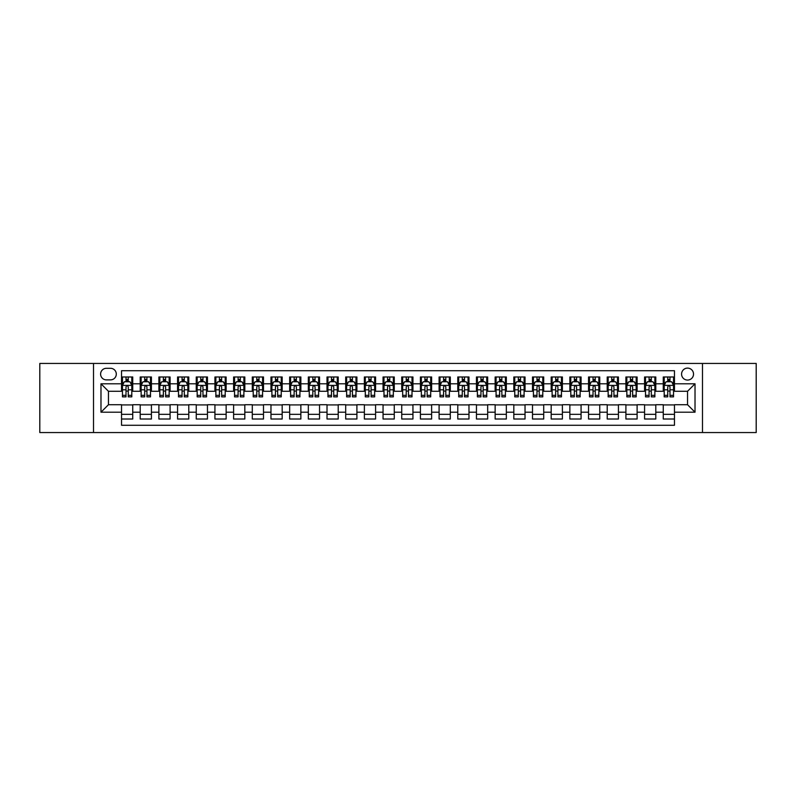 <?xml version="1.0" encoding="UTF-8"?>
<svg xmlns="http://www.w3.org/2000/svg" width="796" height="796" viewBox="0 0 796 796"><rect width="100%" height="100%" fill="white"/><g stroke="black" fill="none" stroke-linecap="round" stroke-linejoin="round"><path stroke-width="1.19" d="M687.545 368.11A5.98 5.98 0 0 0 681.575 374.09A5.98 5.98 0 0 0 687.545 380.07A5.98 5.98 0 0 0 693.525 374.09A5.98 5.98 0 0 0 687.545 368.11M702.49 432.556L756.2 432.556L756.2 363.444L702.49 363.444L702.49 432.556L93.51 432.556L93.51 363.444L39.8 363.444L39.8 432.556L93.51 432.556M674.471 376.986L663.267 376.986L663.267 383.801L655.795 383.801L655.795 391.274L663.267 391.274L663.267 383.801M655.795 383.801L655.795 376.986L644.581 376.986L644.581 383.801L637.108 383.801L637.108 391.274L644.581 391.274L644.581 383.801M637.108 383.801L637.108 376.986L625.905 376.986L625.905 383.801L618.432 383.801L618.432 391.274L625.905 391.274L625.905 383.801M618.432 383.801L618.432 376.986L607.219 376.986L607.219 383.801L599.746 383.801L599.746 391.274L607.219 391.274L607.219 383.801M599.746 383.801L599.746 376.986L588.543 376.986L588.543 383.801L581.07 383.801L581.07 391.274L588.543 391.274L588.543 383.801M581.07 383.801L581.07 376.986L569.856 376.986L569.856 383.801L562.394 383.801L562.394 391.274L569.856 391.274L569.856 383.801M562.394 383.801L562.394 376.986L551.18 376.986L551.18 383.801L543.708 383.801L543.708 391.274L551.18 391.274L551.18 383.801M543.708 383.801L543.708 376.986L532.504 376.986L532.504 383.801L525.032 383.801L525.032 391.274L532.504 391.274L532.504 383.801M525.032 383.801L525.032 376.986L513.818 376.986L513.818 383.801L506.346 383.801L506.346 391.274L513.818 391.274L513.818 383.801M506.346 383.801L506.346 376.986L495.142 376.986L495.142 383.801L487.669 383.801L487.669 391.274L495.142 391.274L495.142 383.801M487.669 383.801L487.669 376.986L476.456 376.986L476.456 383.801L468.983 383.801L468.983 391.274L476.456 391.274L476.456 383.801M468.983 383.801L468.983 376.986L457.78 376.986L457.78 383.801L450.307 383.801L450.307 391.274L457.78 391.274L457.78 383.801M450.307 383.801L450.307 376.986L439.094 376.986L439.094 383.801L431.621 383.801L431.621 391.274L439.094 391.274L439.094 383.801M431.621 383.801L431.621 376.986L420.417 376.986L420.417 383.801L412.945 383.801L412.945 391.274L420.417 391.274L420.417 383.801M412.945 383.801L412.945 376.986L401.731 376.986L401.731 383.801L394.269 383.801L394.269 391.274L401.731 391.274L401.731 383.801M394.269 383.801L394.269 376.986L383.055 376.986L383.055 383.801L375.583 383.801L375.583 391.274L383.055 391.274L383.055 383.801M375.583 383.801L375.583 376.986L364.379 376.986L364.379 383.801L356.906 383.801L356.906 391.274L364.379 391.274L364.379 383.801M356.906 383.801L356.906 376.986L345.693 376.986L345.693 383.801L338.22 383.801L338.22 391.274L345.693 391.274L345.693 383.801M338.22 383.801L338.22 376.986L327.017 376.986L327.017 383.801L319.544 383.801L319.544 391.274L327.017 391.274L327.017 383.801M319.544 383.801L319.544 376.986L308.331 376.986L308.331 383.801L300.858 383.801L300.858 391.274L308.331 391.274L308.331 383.801M300.858 383.801L300.858 376.986L289.654 376.986L289.654 383.801L282.182 383.801L282.182 391.274L289.654 391.274L289.654 383.801M282.182 383.801L282.182 376.986L270.968 376.986L270.968 383.801L263.496 383.801L263.496 391.274L270.968 391.274L270.968 383.801M263.496 383.801L263.496 376.986L252.292 376.986L252.292 383.801L244.82 383.801L244.82 391.274L252.292 391.274L252.292 383.801M244.82 383.801L244.82 376.986L233.606 376.986L233.606 383.801L226.144 383.801L226.144 391.274L233.606 391.274L233.606 383.801M226.144 383.801L226.144 376.986L214.93 376.986L214.93 383.801L207.458 383.801L207.458 391.274L214.93 391.274L214.93 383.801M207.458 383.801L207.458 376.986L196.254 376.986L196.254 383.801L188.781 383.801L188.781 391.274L196.254 391.274L196.254 383.801M188.781 383.801L188.781 376.986L177.568 376.986L177.568 383.801L170.095 383.801L170.095 391.274L177.568 391.274L177.568 383.801M170.095 383.801L170.095 376.986L158.892 376.986L158.892 383.801L151.419 383.801L151.419 391.274L158.892 391.274L158.892 383.801M151.419 383.801L151.419 376.986L140.205 376.986L140.205 391.274L132.733 391.274L132.733 376.986L121.529 376.986M121.529 419.014L132.733 419.014L132.733 404.726L140.205 404.726L140.205 419.014L151.419 419.014L151.419 404.726L158.892 404.726L158.892 412.199L151.419 412.199M158.892 412.199L158.892 419.014L170.095 419.014L170.095 404.726L177.568 404.726L177.568 412.199L170.095 412.199M177.568 412.199L177.568 419.014L188.781 419.014L188.781 404.726L196.254 404.726L196.254 412.199L188.781 412.199M196.254 412.199L196.254 419.014L207.458 419.014L207.458 404.726L214.93 404.726L214.93 412.199L207.458 412.199M214.93 412.199L214.93 419.014L226.144 419.014L226.144 404.726L233.606 404.726L233.606 412.199L226.144 412.199M233.606 412.199L233.606 419.014L244.82 419.014L244.82 404.726L252.292 404.726L252.292 412.199L244.82 412.199M252.292 412.199L252.292 419.014L263.496 419.014L263.496 404.726L270.968 404.726L270.968 412.199L263.496 412.199M270.968 412.199L270.968 419.014L282.182 419.014L282.182 404.726L289.654 404.726L289.654 412.199L282.182 412.199M289.654 412.199L289.654 419.014L300.858 419.014L300.858 404.726L308.331 404.726L308.331 412.199L300.858 412.199M308.331 412.199L308.331 419.014L319.544 419.014L319.544 404.726L327.017 404.726L327.017 412.199L319.544 412.199M327.017 412.199L327.017 419.014L338.22 419.014L338.22 404.726L345.693 404.726L345.693 412.199L338.22 412.199M345.693 412.199L345.693 419.014L356.906 419.014L356.906 404.726L364.379 404.726L364.379 412.199L356.906 412.199M364.379 412.199L364.379 419.014L375.583 419.014L375.583 404.726L383.055 404.726L383.055 412.199L375.583 412.199M383.055 412.199L383.055 419.014L394.269 419.014L394.269 404.726L401.731 404.726L401.731 412.199L394.269 412.199M401.731 412.199L401.731 419.014L412.945 419.014L412.945 404.726L420.417 404.726L420.417 412.199L412.945 412.199M420.417 412.199L420.417 419.014L431.621 419.014L431.621 404.726L439.094 404.726L439.094 412.199L431.621 412.199M439.094 412.199L439.094 419.014L450.307 419.014L450.307 404.726L457.78 404.726L457.78 412.199L450.307 412.199M457.78 412.199L457.78 419.014L468.983 419.014L468.983 404.726L476.456 404.726L476.456 412.199L468.983 412.199M476.456 412.199L476.456 419.014L487.669 419.014L487.669 404.726L495.142 404.726L495.142 412.199L487.669 412.199M495.142 412.199L495.142 419.014L506.346 419.014L506.346 404.726L513.818 404.726L513.818 412.199L506.346 412.199M513.818 412.199L513.818 419.014L525.032 419.014L525.032 404.726L532.504 404.726L532.504 412.199L525.032 412.199M532.504 412.199L532.504 419.014L543.708 419.014L543.708 404.726L551.18 404.726L551.18 412.199L543.708 412.199M551.18 412.199L551.18 419.014L562.394 419.014L562.394 404.726L569.856 404.726L569.856 412.199L562.394 412.199M569.856 412.199L569.856 419.014L581.07 419.014L581.07 404.726L588.543 404.726L588.543 412.199L581.07 412.199M588.543 412.199L588.543 419.014L599.746 419.014L599.746 404.726L607.219 404.726L607.219 412.199L599.746 412.199M607.219 412.199L607.219 419.014L618.432 419.014L618.432 404.726L625.905 404.726L625.905 412.199L618.432 412.199M625.905 412.199L625.905 419.014L637.108 419.014L637.108 404.726L644.581 404.726L644.581 412.199L637.108 412.199M644.581 412.199L644.581 419.014L655.795 419.014L655.795 404.726L663.267 404.726L663.267 412.199L655.795 412.199M106.395 379.881L110.505 379.881A5.791 5.791 0 0 0 116.296 374.09A5.791 5.791 0 0 0 110.505 368.299L106.395 368.299A5.791 5.791 0 0 0 100.604 374.09A5.791 5.791 0 0 0 106.395 379.881M702.49 363.444L93.51 363.444M674.471 383.801L674.471 370.727L121.529 370.727L121.529 391.274L108.455 391.274L108.455 404.726L121.529 404.726L121.529 425.273L674.471 425.273L674.471 404.726L687.545 404.726L687.545 391.274L674.471 391.274L674.471 383.801L695.017 383.801L695.017 412.199L674.471 412.199M121.529 412.199L100.983 412.199L100.983 383.801L121.529 383.801M663.267 412.199L663.267 419.014L674.471 419.014M121.529 381.652L122.465 381.652M126.007 381.652L128.256 381.652M131.798 381.652L132.733 381.652M121.529 391.085L122.465 391.085M126.007 391.085L128.256 391.085M131.798 391.085L132.733 391.085M121.529 404.915L132.733 404.915M121.529 414.348L132.733 414.348M140.205 391.085L141.141 391.085M144.693 391.085L146.932 391.085M150.484 391.085L151.419 391.085M140.205 381.652L141.141 381.652M144.693 381.652L146.932 381.652M150.484 381.652L151.419 381.652M140.205 404.915L151.419 404.915M140.205 414.348L151.419 414.348M158.892 404.915L170.095 404.915M158.892 414.348L170.095 414.348M158.892 381.652L159.827 381.652M163.369 381.652L165.618 381.652M169.16 381.652L170.095 381.652M158.892 391.085L159.827 391.085M163.369 391.085L165.618 391.085M169.16 391.085L170.095 391.085M177.568 404.915L188.781 404.915M177.568 414.348L188.781 414.348M177.568 381.652L178.503 381.652M182.055 381.652L184.294 381.652M187.846 381.652L188.781 381.652M177.568 391.085L178.503 391.085M182.055 391.085L184.294 391.085M187.846 391.085L188.781 391.085M196.254 404.915L207.458 404.915M196.254 414.348L207.458 414.348M196.254 381.652L197.179 381.652M200.731 381.652L202.97 381.652M206.522 381.652L207.458 381.652M196.254 391.085L197.179 391.085M200.731 391.085L202.97 391.085M206.522 391.085L207.458 391.085M214.93 404.915L226.144 404.915M214.93 414.348L226.144 414.348M214.93 381.652L215.865 381.652M219.417 381.652L221.656 381.652M225.208 381.652L226.144 381.652M214.93 391.085L215.865 391.085M219.417 391.085L221.656 391.085M225.208 391.085L226.144 391.085M233.606 404.915L244.82 404.915M233.606 414.348L244.82 414.348M233.606 381.652L234.541 381.652M238.094 381.652L240.332 381.652M243.884 381.652L244.82 381.652M233.606 391.085L234.541 391.085M238.094 391.085L240.332 391.085M243.884 391.085L244.82 391.085M252.292 404.915L263.496 404.915M252.292 414.348L263.496 414.348M252.292 381.652L253.227 381.652M256.78 381.652L259.018 381.652M262.571 381.652L263.496 381.652M252.292 391.085L253.227 391.085M256.78 391.085L259.018 391.085M262.571 391.085L263.496 391.085M270.968 404.915L282.182 404.915M270.968 414.348L282.182 414.348M270.968 381.652L271.904 381.652M275.456 381.652L277.695 381.652M281.247 381.652L282.182 381.652M270.968 391.085L271.904 391.085M275.456 391.085L277.695 391.085M281.247 391.085L282.182 391.085M289.654 404.915L300.858 404.915M289.654 414.348L300.858 414.348M289.654 381.652L290.59 381.652M294.132 381.652L296.381 381.652M299.923 381.652L300.858 381.652M289.654 391.085L290.59 391.085M294.132 391.085L296.381 391.085M299.923 391.085L300.858 391.085M308.331 404.915L319.544 404.915M308.331 414.348L319.544 414.348M308.331 381.652L309.266 381.652M312.818 381.652L315.057 381.652M318.609 381.652L319.544 381.652M308.331 391.085L309.266 391.085M312.818 391.085L315.057 391.085M318.609 391.085L319.544 391.085M327.017 404.915L338.22 404.915M327.017 414.348L338.22 414.348M327.017 381.652L327.952 381.652M331.494 381.652L333.743 381.652M337.285 381.652L338.22 381.652M327.017 391.085L327.952 391.085M331.494 391.085L333.743 391.085M337.285 391.085L338.22 391.085M345.693 404.915L356.906 404.915M345.693 414.348L356.906 414.348M345.693 381.652L346.628 381.652M350.18 381.652L352.419 381.652M355.971 381.652L356.906 381.652M345.693 391.085L346.628 391.085M350.18 391.085L352.419 391.085M355.971 391.085L356.906 391.085M364.379 404.915L375.583 404.915M364.379 414.348L375.583 414.348M364.379 381.652L365.304 381.652M368.856 381.652L371.095 381.652M374.647 381.652L375.583 381.652M364.379 391.085L365.304 391.085M368.856 391.085L371.095 391.085M374.647 391.085L375.583 391.085M383.055 404.915L394.269 404.915M383.055 414.348L394.269 414.348M383.055 381.652L383.99 381.652M387.543 381.652L389.781 381.652M393.333 381.652L394.269 381.652M383.055 391.085L383.99 391.085M387.543 391.085L389.781 391.085M393.333 391.085L394.269 391.085M401.731 404.915L412.945 404.915M401.731 414.348L412.945 414.348M401.731 381.652L402.667 381.652M406.219 381.652L408.457 381.652M412.01 381.652L412.945 381.652M401.731 391.085L402.667 391.085M406.219 391.085L408.457 391.085M412.01 391.085L412.945 391.085M420.417 404.915L431.621 404.915M420.417 414.348L431.621 414.348M420.417 381.652L421.353 381.652M424.905 381.652L427.144 381.652M430.696 381.652L431.621 381.652M420.417 391.085L421.353 391.085M424.905 391.085L427.144 391.085M430.696 391.085L431.621 391.085M439.094 404.915L450.307 404.915M439.094 414.348L450.307 414.348M439.094 381.652L440.029 381.652M443.581 381.652L445.82 381.652M449.372 381.652L450.307 381.652M439.094 391.085L440.029 391.085M443.581 391.085L445.82 391.085M449.372 391.085L450.307 391.085M457.78 404.915L468.983 404.915M457.78 414.348L468.983 414.348M457.78 381.652L458.715 381.652M462.257 381.652L464.506 381.652M468.048 381.652L468.983 381.652M457.78 391.085L458.715 391.085M462.257 391.085L464.506 391.085M468.048 391.085L468.983 391.085M476.456 404.915L487.669 404.915M476.456 414.348L487.669 414.348M476.456 381.652L477.391 381.652M480.943 381.652L483.182 381.652M486.734 381.652L487.669 381.652M476.456 391.085L477.391 391.085M480.943 391.085L483.182 391.085M486.734 391.085L487.669 391.085M495.142 404.915L506.346 404.915M495.142 414.348L506.346 414.348M495.142 381.652L496.077 381.652M499.619 381.652L501.868 381.652M505.41 381.652L506.346 381.652M495.142 391.085L496.077 391.085M499.619 391.085L501.868 391.085M505.41 391.085L506.346 391.085M513.818 404.915L525.032 404.915M513.818 414.348L525.032 414.348M513.818 381.652L514.753 381.652M518.305 381.652L520.544 381.652M524.096 381.652L525.032 381.652M513.818 391.085L514.753 391.085M518.305 391.085L520.544 391.085M524.096 391.085L525.032 391.085M532.504 404.915L543.708 404.915M532.504 414.348L543.708 414.348M532.504 381.652L533.429 381.652M536.982 381.652L539.22 381.652M542.773 381.652L543.708 381.652M532.504 391.085L533.429 391.085M536.982 391.085L539.22 391.085M542.773 391.085L543.708 391.085M551.18 404.915L562.394 404.915M551.18 414.348L562.394 414.348M551.18 381.652L552.116 381.652M555.668 381.652L557.906 381.652M561.459 381.652L562.394 381.652M551.18 391.085L552.116 391.085M555.668 391.085L557.906 391.085M561.459 391.085L562.394 391.085M569.856 404.915L581.07 404.915M569.856 414.348L581.07 414.348M569.856 381.652L570.792 381.652M574.344 381.652L576.583 381.652M580.135 381.652L581.07 381.652M569.856 391.085L570.792 391.085M574.344 391.085L576.583 391.085M580.135 391.085L581.07 391.085M588.543 404.915L599.746 404.915M588.543 414.348L599.746 414.348M588.543 381.652L589.478 381.652M593.03 381.652L595.269 381.652M598.821 381.652L599.746 381.652M588.543 391.085L589.478 391.085M593.03 391.085L595.269 391.085M598.821 391.085L599.746 391.085M607.219 404.915L618.432 404.915M607.219 414.348L618.432 414.348M607.219 381.652L608.154 381.652M611.706 381.652L613.945 381.652M617.497 381.652L618.432 381.652M607.219 391.085L608.154 391.085M611.706 391.085L613.945 391.085M617.497 391.085L618.432 391.085M625.905 404.915L637.108 404.915M625.905 414.348L637.108 414.348M625.905 381.652L626.84 381.652M630.382 381.652L632.631 381.652M636.173 381.652L637.108 381.652M625.905 391.085L626.84 391.085M630.382 391.085L632.631 391.085M636.173 391.085L637.108 391.085M644.581 404.915L655.795 404.915M644.581 414.348L655.795 414.348M644.581 381.652L645.516 381.652M649.068 381.652L651.307 381.652M654.859 381.652L655.795 381.652M644.581 391.085L645.516 391.085M649.068 391.085L651.307 391.085M654.859 391.085L655.795 391.085M663.267 404.915L674.471 404.915M663.267 414.348L674.471 414.348M663.267 381.652L664.202 381.652M667.745 381.652L669.993 381.652M673.535 381.652L674.471 381.652M663.267 391.085L664.202 391.085M667.745 391.085L669.993 391.085M673.535 391.085L674.471 391.085M108.455 391.274L100.983 383.801M108.455 404.726L100.983 412.199M695.017 383.801L687.545 391.274M695.017 412.199L687.545 404.726M128.256 379.413L126.007 379.413M131.798 395.353L128.256 395.353L128.256 396.876L131.798 396.876L131.798 385.483L129.937 381.752L124.325 381.752L122.465 385.483L122.465 396.876L126.007 396.876L126.007 395.353L122.465 395.353M122.465 385.483L122.465 376.986M131.798 385.483L131.798 376.986M126.007 381.752L126.007 376.986M128.256 376.986L128.256 381.752M128.256 395.353L128.256 386.886C127.509 385.443 126.763 385.443 126.007 386.886L126.007 395.353M146.932 379.413L144.693 379.413M150.484 395.353L146.932 395.353L146.932 396.876L150.484 396.876L150.484 385.483L148.613 381.752L143.011 381.752L141.141 385.483L141.141 396.876L144.693 396.876L144.693 395.353L141.141 395.353M141.141 385.483L141.141 376.986M150.484 385.483L150.484 376.986M144.693 381.752L144.693 376.986M146.932 376.986L146.932 381.752M146.932 395.353L146.932 386.886C146.185 385.443 145.439 385.443 144.693 386.886L144.693 395.353M165.618 379.413L163.369 379.413M169.16 395.353L165.618 395.353L165.618 396.876L169.16 396.876L169.16 385.483L167.299 381.752L161.688 381.752L159.827 385.483L159.827 396.876L163.369 396.876L163.369 395.353L159.827 395.353M159.827 385.483L159.827 376.986M169.16 385.483L169.16 376.986M163.369 381.752L163.369 376.986M165.618 376.986L165.618 381.752M165.618 395.353L165.618 386.886C164.871 385.443 164.115 385.443 163.369 386.886L163.369 395.353M184.294 379.413L182.055 379.413M187.846 395.353L184.294 395.353L184.294 396.876L187.846 396.876L187.846 385.483L185.975 381.752L180.374 381.752L178.503 385.483L178.503 396.876L182.055 396.876L182.055 395.353L178.503 395.353M178.503 385.483L178.503 376.986M187.846 385.483L187.846 376.986M182.055 381.752L182.055 376.986M184.294 376.986L184.294 381.752M184.294 395.353L184.294 386.886C183.548 385.443 182.801 385.443 182.055 386.886L182.055 395.353M202.97 379.413L200.731 379.413M206.522 395.353L202.97 395.353L202.97 396.876L206.522 396.876L206.522 385.483L204.652 381.752L199.05 381.752L197.179 385.483L197.179 396.876L200.731 396.876L200.731 395.353L197.179 395.353M197.179 385.483L197.179 376.986M206.522 385.483L206.522 376.986M200.731 381.752L200.731 376.986M202.97 376.986L202.97 381.752M202.97 395.353L202.97 386.886C202.224 385.443 201.478 385.443 200.731 386.886L200.731 395.353M221.656 379.413L219.417 379.413M225.208 395.353L221.656 395.353L221.656 396.876L225.208 396.876L225.208 385.483L223.338 381.752L217.736 381.752L215.865 385.483L215.865 396.876L219.417 396.876L219.417 395.353L215.865 395.353M215.865 385.483L215.865 376.986M225.208 385.483L225.208 376.986M219.417 381.752L219.417 376.986M221.656 376.986L221.656 381.752M221.656 395.353L221.656 386.886C220.91 385.443 220.164 385.443 219.417 386.886L219.417 395.353M240.332 379.413L238.094 379.413M243.884 395.353L240.332 395.353L240.332 396.876L243.884 396.876L243.884 385.483L242.014 381.752L236.412 381.752L234.541 385.483L234.541 396.876L238.094 396.876L238.094 395.353L234.541 395.353M234.541 385.483L234.541 376.986M243.884 385.483L243.884 376.986M238.094 381.752L238.094 376.986M240.332 376.986L240.332 381.752M240.332 395.353L240.332 386.886C239.586 385.443 238.84 385.443 238.094 386.886L238.094 395.353M259.018 379.413L256.78 379.413M262.571 395.353L259.018 395.353L259.018 396.876L262.571 396.876L262.571 385.483L260.7 381.752L255.098 381.752L253.227 385.483L253.227 396.876L256.78 396.876L256.78 395.353L253.227 395.353M253.227 385.483L253.227 376.986M262.571 385.483L262.571 376.986M256.78 381.752L256.78 376.986M259.018 376.986L259.018 381.752M259.018 395.353L259.018 386.886C258.272 385.443 257.526 385.443 256.78 386.886L256.78 395.353M277.695 379.413L275.456 379.413M281.247 395.353L277.695 395.353L277.695 396.876L281.247 396.876L281.247 385.483L279.376 381.752L273.774 381.752L271.904 385.483L271.904 396.876L275.456 396.876L275.456 395.353L271.904 395.353M271.904 385.483L271.904 376.986M281.247 385.483L281.247 376.986M275.456 381.752L275.456 376.986M277.695 376.986L277.695 381.752M277.695 395.353L277.695 386.886C276.948 385.443 276.202 385.443 275.456 386.886L275.456 395.353M296.381 379.413L294.132 379.413M299.923 395.353L296.381 395.353L296.381 396.876L299.923 396.876L299.923 385.483L298.062 381.752L292.45 381.752L290.59 385.483L290.59 396.876L294.132 396.876L294.132 395.353L290.59 395.353M290.59 385.483L290.59 376.986M299.923 385.483L299.923 376.986M294.132 381.752L294.132 376.986M296.381 376.986L296.381 381.752M296.381 395.353L296.381 386.886C295.634 385.443 294.888 385.443 294.132 386.886L294.132 395.353M315.057 379.413L312.818 379.413M318.609 395.353L315.057 395.353L315.057 396.876L318.609 396.876L318.609 385.483L316.738 381.752L311.137 381.752L309.266 385.483L309.266 396.876L312.818 396.876L312.818 395.353L309.266 395.353M309.266 385.483L309.266 376.986M318.609 385.483L318.609 376.986M312.818 381.752L312.818 376.986M315.057 376.986L315.057 381.752M315.057 395.353L315.057 386.886C314.311 385.443 313.564 385.443 312.818 386.886L312.818 395.353M333.743 379.413L331.494 379.413M337.285 395.353L333.743 395.353L333.743 396.876L337.285 396.876L337.285 385.483L335.424 381.752L329.813 381.752L327.952 385.483L327.952 396.876L331.494 396.876L331.494 395.353L327.952 395.353M327.952 385.483L327.952 376.986M337.285 385.483L337.285 376.986M331.494 381.752L331.494 376.986M333.743 376.986L333.743 381.752M333.743 395.353L333.743 386.886C332.997 385.443 332.24 385.443 331.494 386.886L331.494 395.353M352.419 379.413L350.18 379.413M355.971 395.353L352.419 395.353L352.419 396.876L355.971 396.876L355.971 385.483L354.101 381.752L348.499 381.752L346.628 385.483L346.628 396.876L350.18 396.876L350.18 395.353L346.628 395.353M346.628 385.483L346.628 376.986M355.971 385.483L355.971 376.986M350.18 381.752L350.18 376.986M352.419 376.986L352.419 381.752M352.419 395.353L352.419 386.886C351.673 385.443 350.927 385.443 350.18 386.886L350.18 395.353M371.095 379.413L368.856 379.413M374.647 395.353L371.095 395.353L371.095 396.876L374.647 396.876L374.647 385.483L372.777 381.752L367.175 381.752L365.304 385.483L365.304 396.876L368.856 396.876L368.856 395.353L365.304 395.353M365.304 385.483L365.304 376.986M374.647 385.483L374.647 376.986M368.856 381.752L368.856 376.986M371.095 376.986L371.095 381.752M371.095 395.353L371.095 386.886C370.349 385.443 369.603 385.443 368.856 386.886L368.856 395.353M389.781 379.413L387.543 379.413M393.333 395.353L389.781 395.353L389.781 396.876L393.333 396.876L393.333 385.483L391.463 381.752L385.861 381.752L383.99 385.483L383.99 396.876L387.543 396.876L387.543 395.353L383.99 395.353M383.99 385.483L383.99 376.986M393.333 385.483L393.333 376.986M387.543 381.752L387.543 376.986M389.781 376.986L389.781 381.752M389.781 395.353L389.781 386.886C389.035 385.443 388.289 385.443 387.543 386.886L387.543 395.353M408.457 379.413L406.219 379.413M412.01 395.353L408.457 395.353L408.457 396.876L412.01 396.876L412.01 385.483L410.139 381.752L404.537 381.752L402.667 385.483L402.667 396.876L406.219 396.876L406.219 395.353L402.667 395.353M402.667 385.483L402.667 376.986M412.01 385.483L412.01 376.986M406.219 381.752L406.219 376.986M408.457 376.986L408.457 381.752M408.457 395.353L408.457 386.886C407.711 385.443 406.965 385.443 406.219 386.886L406.219 395.353M427.144 379.413L424.905 379.413M430.696 395.353L427.144 395.353L427.144 396.876L430.696 396.876L430.696 385.483L428.825 381.752L423.223 381.752L421.353 385.483L421.353 396.876L424.905 396.876L424.905 395.353L421.353 395.353M421.353 385.483L421.353 376.986M430.696 385.483L430.696 376.986M424.905 381.752L424.905 376.986M427.144 376.986L427.144 381.752M427.144 395.353L427.144 386.886C426.397 385.443 425.651 385.443 424.905 386.886L424.905 395.353M445.82 379.413L443.581 379.413M449.372 395.353L445.82 395.353L445.82 396.876L449.372 396.876L449.372 385.483L447.501 381.752L441.899 381.752L440.029 385.483L440.029 396.876L443.581 396.876L443.581 395.353L440.029 395.353M440.029 385.483L440.029 376.986M449.372 385.483L449.372 376.986M443.581 381.752L443.581 376.986M445.82 376.986L445.82 381.752M445.82 395.353L445.82 386.886C445.073 385.443 444.327 385.443 443.581 386.886L443.581 395.353M464.506 379.413L462.257 379.413M468.048 395.353L464.506 395.353L464.506 396.876L468.048 396.876L468.048 385.483L466.187 381.752L460.576 381.752L458.715 385.483L458.715 396.876L462.257 396.876L462.257 395.353L458.715 395.353M458.715 385.483L458.715 376.986M468.048 385.483L468.048 376.986M462.257 381.752L462.257 376.986M464.506 376.986L464.506 381.752M464.506 395.353L464.506 386.886C463.76 385.443 463.013 385.443 462.257 386.886L462.257 395.353M483.182 379.413L480.943 379.413M486.734 395.353L483.182 395.353L483.182 396.876L486.734 396.876L486.734 385.483L484.863 381.752L479.262 381.752L477.391 385.483L477.391 396.876L480.943 396.876L480.943 395.353L477.391 395.353M477.391 385.483L477.391 376.986M486.734 385.483L486.734 376.986M480.943 381.752L480.943 376.986M483.182 376.986L483.182 381.752M483.182 395.353L483.182 386.886C482.436 385.443 481.689 385.443 480.943 386.886L480.943 395.353M501.868 379.413L499.619 379.413M505.41 395.353L501.868 395.353L501.868 396.876L505.41 396.876L505.41 385.483L503.55 381.752L497.938 381.752L496.077 385.483L496.077 396.876L499.619 396.876L499.619 395.353L496.077 395.353M496.077 385.483L496.077 376.986M505.41 385.483L505.41 376.986M499.619 381.752L499.619 376.986M501.868 376.986L501.868 381.752M501.868 395.353L501.868 386.886C501.122 385.443 500.366 385.443 499.619 386.886L499.619 395.353M520.544 379.413L518.305 379.413M524.096 395.353L520.544 395.353L520.544 396.876L524.096 396.876L524.096 385.483L522.226 381.752L516.624 381.752L514.753 385.483L514.753 396.876L518.305 396.876L518.305 395.353L514.753 395.353M514.753 385.483L514.753 376.986M524.096 385.483L524.096 376.986M518.305 381.752L518.305 376.986M520.544 376.986L520.544 381.752M520.544 395.353L520.544 386.886C519.798 385.443 519.052 385.443 518.305 386.886L518.305 395.353M539.22 379.413L536.982 379.413M542.773 395.353L539.22 395.353L539.22 396.876L542.773 396.876L542.773 385.483L540.902 381.752L535.3 381.752L533.429 385.483L533.429 396.876L536.982 396.876L536.982 395.353L533.429 395.353M533.429 385.483L533.429 376.986M542.773 385.483L542.773 376.986M536.982 381.752L536.982 376.986M539.22 376.986L539.22 381.752M539.22 395.353L539.22 386.886C538.474 385.443 537.728 385.443 536.982 386.886L536.982 395.353M557.906 379.413L555.668 379.413M561.459 395.353L557.906 395.353L557.906 396.876L561.459 396.876L561.459 385.483L559.588 381.752L553.986 381.752L552.116 385.483L552.116 396.876L555.668 396.876L555.668 395.353L552.116 395.353M552.116 385.483L552.116 376.986M561.459 385.483L561.459 376.986M555.668 381.752L555.668 376.986M557.906 376.986L557.906 381.752M557.906 395.353L557.906 386.886C557.16 385.443 556.414 385.443 555.668 386.886L555.668 395.353M576.583 379.413L574.344 379.413M580.135 395.353L576.583 395.353L576.583 396.876L580.135 396.876L580.135 385.483L578.264 381.752L572.662 381.752L570.792 385.483L570.792 396.876L574.344 396.876L574.344 395.353L570.792 395.353M570.792 385.483L570.792 376.986M580.135 385.483L580.135 376.986M574.344 381.752L574.344 376.986M576.583 376.986L576.583 381.752M576.583 395.353L576.583 386.886C575.836 385.443 575.09 385.443 574.344 386.886L574.344 395.353M595.269 379.413L593.03 379.413M598.821 395.353L595.269 395.353L595.269 396.876L598.821 396.876L598.821 385.483L596.95 381.752L591.348 381.752L589.478 385.483L589.478 396.876L593.03 396.876L593.03 395.353L589.478 395.353M589.478 385.483L589.478 376.986M598.821 385.483L598.821 376.986M593.03 381.752L593.03 376.986M595.269 376.986L595.269 381.752M595.269 395.353L595.269 386.886C594.522 385.443 593.776 385.443 593.03 386.886L593.03 395.353M613.945 379.413L611.706 379.413M617.497 395.353L613.945 395.353L613.945 396.876L617.497 396.876L617.497 385.483L615.626 381.752L610.025 381.752L608.154 385.483L608.154 396.876L611.706 396.876L611.706 395.353L608.154 395.353M608.154 385.483L608.154 376.986M617.497 385.483L617.497 376.986M611.706 381.752L611.706 376.986M613.945 376.986L613.945 381.752M613.945 395.353L613.945 386.886C613.199 385.443 612.452 385.443 611.706 386.886L611.706 395.353M632.631 379.413L630.382 379.413M636.173 395.353L632.631 395.353L632.631 396.876L636.173 396.876L636.173 385.483L634.312 381.752L628.701 381.752L626.84 385.483L626.84 396.876L630.382 396.876L630.382 395.353L626.84 395.353M626.84 385.483L626.84 376.986M636.173 385.483L636.173 376.986M630.382 381.752L630.382 376.986M632.631 376.986L632.631 381.752M632.631 395.353L632.631 386.886C631.885 385.443 631.138 385.443 630.382 386.886L630.382 395.353M651.307 379.413L649.068 379.413M654.859 395.353L651.307 395.353L651.307 396.876L654.859 396.876L654.859 385.483L652.989 381.752L647.387 381.752L645.516 385.483L645.516 396.876L649.068 396.876L649.068 395.353L645.516 395.353M645.516 385.483L645.516 376.986M654.859 385.483L654.859 376.986M649.068 381.752L649.068 376.986M651.307 376.986L651.307 381.752M651.307 395.353L651.307 386.886C650.561 385.443 649.815 385.443 649.068 386.886L649.068 395.353M669.993 379.413L667.745 379.413M673.535 395.353L669.993 395.353L669.993 396.876L673.535 396.876L673.535 385.483L671.675 381.752L666.063 381.752L664.202 385.483L664.202 396.876L667.745 396.876L667.745 395.353L664.202 395.353M664.202 385.483L664.202 376.986M673.535 385.483L673.535 376.986M667.745 381.752L667.745 376.986M669.993 376.986L669.993 381.752M669.993 395.353L669.993 386.886C669.247 385.443 668.491 385.443 667.745 386.886L667.745 395.353M140.205 412.199L132.733 412.199M140.205 383.801L132.733 383.801M131.758 385.393L122.504 385.393M122.465 382.776L123.818 382.776M130.445 382.776L131.798 382.776M126.007 389.811L122.465 389.811M131.798 389.811L128.256 389.811M128.256 380.597L126.007 380.597M150.434 385.393L141.191 385.393M141.141 382.776L142.494 382.776M149.131 382.776L150.484 382.776M144.693 389.811L141.141 389.811M150.484 389.811L146.932 389.811M146.932 380.597L144.693 380.597M169.12 385.393L159.867 385.393M159.827 382.776L161.18 382.776M167.807 382.776L169.16 382.776M163.369 389.811L159.827 389.811M169.16 389.811L165.618 389.811M165.618 380.597L163.369 380.597M187.796 385.393L178.553 385.393M178.503 382.776L179.856 382.776M186.493 382.776L187.846 382.776M182.055 389.811L178.503 389.811M187.846 389.811L184.294 389.811M184.294 380.597L182.055 380.597M206.472 385.393L197.229 385.393M197.179 382.776L198.542 382.776M205.169 382.776L206.522 382.776M200.731 389.811L197.179 389.811M206.522 389.811L202.97 389.811M202.97 380.597L200.731 380.597M225.159 385.393L215.915 385.393M215.865 382.776L217.218 382.776M223.855 382.776L225.208 382.776M219.417 389.811L215.865 389.811M225.208 389.811L221.656 389.811M221.656 380.597L219.417 380.597M243.835 385.393L234.591 385.393M234.541 382.776L235.895 382.776M242.531 382.776L243.884 382.776M238.094 389.811L234.541 389.811M243.884 389.811L240.332 389.811M240.332 380.597L238.094 380.597M262.521 385.393L253.267 385.393M253.227 382.776L254.581 382.776M261.207 382.776L262.571 382.776M256.78 389.811L253.227 389.811M262.571 389.811L259.018 389.811M259.018 380.597L256.78 380.597M281.197 385.393L271.953 385.393M271.904 382.776L273.257 382.776M279.894 382.776L281.247 382.776M275.456 389.811L271.904 389.811M281.247 389.811L277.695 389.811M277.695 380.597L275.456 380.597M299.883 385.393L290.63 385.393M290.59 382.776L291.943 382.776M298.57 382.776L299.923 382.776M294.132 389.811L290.59 389.811M299.923 389.811L296.381 389.811M296.381 380.597L294.132 380.597M318.559 385.393L309.316 385.393M309.266 382.776L310.619 382.776M317.256 382.776L318.609 382.776M312.818 389.811L309.266 389.811M318.609 389.811L315.057 389.811M315.057 380.597L312.818 380.597M337.245 385.393L327.992 385.393M327.952 382.776L329.305 382.776M335.932 382.776L337.285 382.776M331.494 389.811L327.952 389.811M337.285 389.811L333.743 389.811M333.743 380.597L331.494 380.597M355.921 385.393L346.678 385.393M346.628 382.776L347.981 382.776M354.618 382.776L355.971 382.776M350.18 389.811L346.628 389.811M355.971 389.811L352.419 389.811M352.419 380.597L350.18 380.597M374.608 385.393L365.354 385.393M365.304 382.776L366.667 382.776M373.294 382.776L374.647 382.776M368.856 389.811L365.304 389.811M374.647 389.811L371.095 389.811M371.095 380.597L368.856 380.597M393.284 385.393L384.04 385.393M383.99 382.776L385.344 382.776M391.98 382.776L393.333 382.776M387.543 389.811L383.99 389.811M393.333 389.811L389.781 389.811M389.781 380.597L387.543 380.597M411.96 385.393L402.716 385.393M402.667 382.776L404.02 382.776M410.656 382.776L412.01 382.776M406.219 389.811L402.667 389.811M412.01 389.811L408.457 389.811M408.457 380.597L406.219 380.597M430.646 385.393L421.392 385.393M421.353 382.776L422.706 382.776M429.333 382.776L430.696 382.776M424.905 389.811L421.353 389.811M430.696 389.811L427.144 389.811M427.144 380.597L424.905 380.597M449.322 385.393L440.079 385.393M440.029 382.776L441.382 382.776M448.019 382.776L449.372 382.776M443.581 389.811L440.029 389.811M449.372 389.811L445.82 389.811M445.82 380.597L443.581 380.597M468.008 385.393L458.755 385.393M458.715 382.776L460.068 382.776M466.695 382.776L468.048 382.776M462.257 389.811L458.715 389.811M468.048 389.811L464.506 389.811M464.506 380.597L462.257 380.597M486.684 385.393L477.441 385.393M477.391 382.776L478.744 382.776M485.381 382.776L486.734 382.776M480.943 389.811L477.391 389.811M486.734 389.811L483.182 389.811M483.182 380.597L480.943 380.597M505.37 385.393L496.117 385.393M496.077 382.776L497.43 382.776M504.057 382.776L505.41 382.776M499.619 389.811L496.077 389.811M505.41 389.811L501.868 389.811M501.868 380.597L499.619 380.597M524.047 385.393L514.803 385.393M514.753 382.776L516.107 382.776M522.743 382.776L524.096 382.776M518.305 389.811L514.753 389.811M524.096 389.811L520.544 389.811M520.544 380.597L518.305 380.597M542.733 385.393L533.479 385.393M533.429 382.776L534.793 382.776M541.419 382.776L542.773 382.776M536.982 389.811L533.429 389.811M542.773 389.811L539.22 389.811M539.22 380.597L536.982 380.597M561.409 385.393L552.165 385.393M552.116 382.776L553.469 382.776M560.105 382.776L561.459 382.776M555.668 389.811L552.116 389.811M561.459 389.811L557.906 389.811M557.906 380.597L555.668 380.597M580.085 385.393L570.841 385.393M570.792 382.776L572.145 382.776M578.782 382.776L580.135 382.776M574.344 389.811L570.792 389.811M580.135 389.811L576.583 389.811M576.583 380.597L574.344 380.597M598.771 385.393L589.528 385.393M589.478 382.776L590.831 382.776M597.458 382.776L598.821 382.776M593.03 389.811L589.478 389.811M598.821 389.811L595.269 389.811M595.269 380.597L593.03 380.597M617.447 385.393L608.204 385.393M608.154 382.776L609.507 382.776M616.144 382.776L617.497 382.776M611.706 389.811L608.154 389.811M617.497 389.811L613.945 389.811M613.945 380.597L611.706 380.597M636.133 385.393L626.88 385.393M626.84 382.776L628.193 382.776M634.82 382.776L636.173 382.776M630.382 389.811L626.84 389.811M636.173 389.811L632.631 389.811M632.631 380.597L630.382 380.597M654.81 385.393L645.566 385.393M645.516 382.776L646.869 382.776M653.506 382.776L654.859 382.776M649.068 389.811L645.516 389.811M654.859 389.811L651.307 389.811M651.307 380.597L649.068 380.597M673.496 385.393L664.242 385.393M664.202 382.776L665.555 382.776M672.182 382.776L673.535 382.776M667.745 389.811L664.202 389.811M673.535 389.811L669.993 389.811M669.993 380.597L667.745 380.597"/></g></svg>
